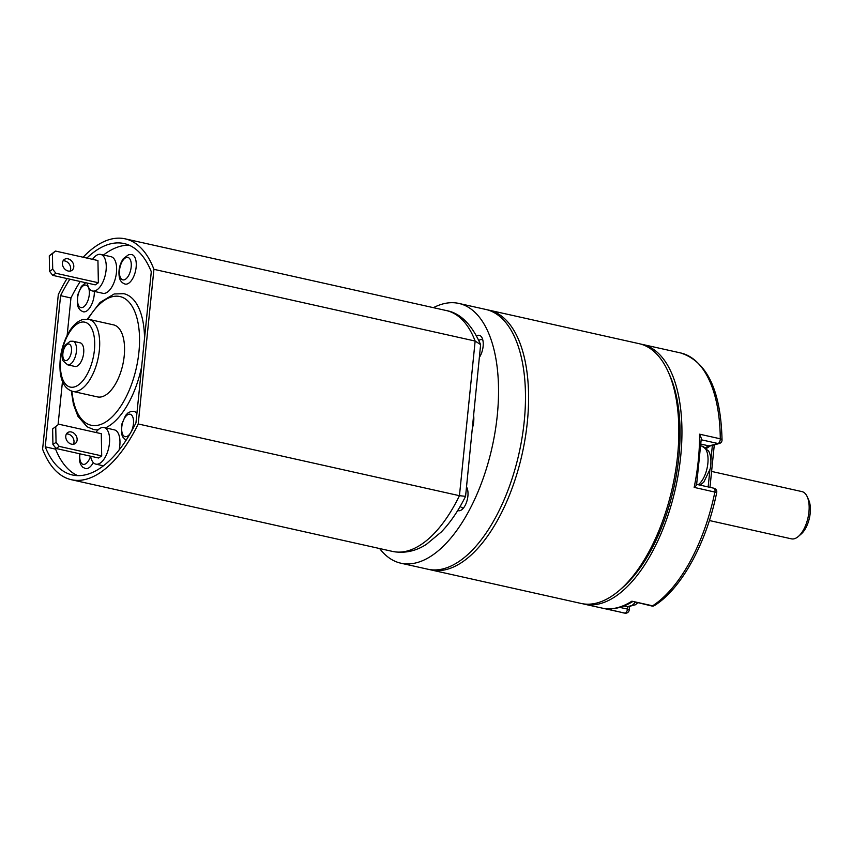 <?xml version="1.0" encoding="UTF-8"?>
<svg xmlns="http://www.w3.org/2000/svg" width="852" height="852" viewBox="0 0 852 852"><rect width="100%" height="100%" fill="white"/><g stroke="black" fill="none" stroke-linecap="round" stroke-linejoin="round"><path stroke-width="1.28" d="M710.131 469.047L710.163 468.888C712.357 458.035 709.13 451.336 708.31 450.783L701.92 446.107A20.565 9.862 102.6 0 1 707.884 463.158A20.565 9.862 102.6 0 1 698.257 484.724M640.693 344.08A133.082 63.804 102.6 0 1 642.259 344.389A133.082 63.804 102.6 0 1 680.684 456.47A133.082 63.804 102.6 0 1 584.259 604.153A133.082 63.804 102.6 0 1 582.715 603.759M629.521 606.912L629.213 609.947A3.632 0.767 -174.2 0 0 627.445 609.095A3.632 1.736 102.6 0 1 624.867 613.131A3.632 3.184 98.3 0 0 625.08 613.163L584.259 604.153M604.952 608.605L624.867 613.131A133.082 63.804 102.6 0 1 622.599 612.716M713.507 488.239A3.632 1.736 102.6 0 1 713.944 488.228A3.632 1.736 102.6 0 1 714.881 492.019A133.082 63.804 102.6 0 1 652.6 605.815L631.875 601.182L651.78 605.996A3.632 3.632 0 0 0 654.528 605.516A3.632 2.865 -122.7 0 1 652.6 605.815A3.632 1.736 102.6 0 1 651.78 605.996M696.244 484.277C696.925 484.788 696.233 485.821 694.156 487.387L716.713 492.499C706.681 542.554 681.6 588.647 654.528 605.516M701.303 439.792L718.055 443.53A3.632 1.736 102.6 0 0 720.281 438.801A133.082 63.804 102.6 0 0 680.599 352.941C707.032 361.525 720.845 390.535 722.038 439.973A3.632 1.385 179.5 0 0 720.281 438.801L699.556 434.179L701.324 438.258L696.606 484.724M705.541 447.779A22.983 11.023 -77.4 0 1 709.034 445.915L718.055 443.53A3.632 3.088 75.2 0 0 719.226 443.541A3.632 3.088 75.2 0 0 719.333 443.509L710.323 445.894A3.632 3.088 -104.8 0 1 709.034 445.915L701.217 444.169M429.355 569.519A133.082 63.804 -77.4 0 0 430.899 569.903A133.082 63.804 -77.4 0 0 522.169 453.924A133.082 63.804 -77.4 0 0 488.899 310.139A133.082 63.804 -77.4 0 0 487.344 309.83M488.899 310.139L639.149 343.686A133.082 63.804 102.6 0 1 668.458 372.377A133.082 63.804 102.6 0 1 619.873 589.957A133.082 63.804 102.6 0 1 581.149 603.461L430.899 569.903M619.873 589.957L622.716 587.475A129.451 62.058 -77.4 0 0 669.981 375.838L668.458 372.377M463.722 507.717A9.5 4.558 102.6 0 1 463.424 507.813A9.5 4.558 102.6 0 1 462.295 507.845A9.5 4.558 102.6 0 1 460.346 506.109M466.289 489.282A9.5 4.558 102.6 0 1 466.427 489.304A9.5 4.558 102.6 0 1 467.673 490.038M400.845 563.193L427.789 569.211A133.082 63.804 -77.4 0 0 524.214 421.527A133.082 63.804 -77.4 0 0 485.789 309.446L458.855 303.429A133.082 63.804 102.6 0 1 497.27 415.51A133.082 63.804 102.6 0 1 400.845 563.193A133.082 63.804 102.6 0 1 379.641 548.539M457.748 510.465A13.131 6.294 -77.4 0 0 459.952 510.646A13.131 6.294 -77.4 0 0 462.21 509.358A13.131 6.294 -77.4 0 0 467.002 487.898A13.131 6.294 -77.4 0 0 466.523 486.982M433.434 307.668A133.082 63.804 102.6 0 1 458.855 303.429M479.751 356.786A13.131 6.294 -77.4 0 0 483.116 346.391A13.131 6.294 -77.4 0 0 482.211 338.169A13.131 6.294 -77.4 0 0 476.598 335.88M473.723 416.138A16.933 8.115 102.6 0 1 473.68 421.74A16.933 8.115 102.6 0 1 472.551 427.629M478.899 340.523A9.5 4.558 102.6 0 1 481.636 339.575A9.5 4.558 102.6 0 1 482.882 340.299M798.441 536.387L801.285 533.906A20.565 9.862 -77.4 0 0 808.793 500.273L807.27 496.822A24.197 11.598 102.6 0 1 798.441 536.387A24.197 11.598 102.6 0 1 791.391 538.837L709.386 520.529M711.601 471.433L801.945 491.604A24.197 11.598 102.6 0 1 807.27 496.822M93.273 462.572A15.123 7.253 102.6 0 1 85.488 468.589L82.708 467.194L80.652 464.5L79.619 461.475L79.513 453.733M131.762 254.578A15.123 7.253 102.6 0 1 135.543 270.915A15.123 7.253 102.6 0 1 125.169 284.089C121.889 283.034 119.93 280.659 119.291 276.975C118.268 270.382 119.599 264.28 123.295 258.678L128.673 254.652L131.762 254.578M94.327 291.405A15.123 7.253 102.6 0 1 83.24 311.8L80.461 310.405L78.395 307.721L77.372 304.686L77.596 295.154L81.377 286.389L85.701 282.726M87.341 319.106L100.046 302.439L114.211 293.961L123.785 293.684A69.566 33.356 102.6 0 1 144.531 338.372M141.656 366.594A69.566 33.356 102.6 0 1 105.51 427.864M98.14 429.823A69.566 33.356 102.6 0 1 93.464 429.472L87.138 426.809L77.915 416.266L73.453 404.434L71.291 390.972M72.601 391.345L97.479 396.904A36.902 17.69 -77.4 0 0 122.784 364.741A36.902 17.69 -77.4 0 0 113.561 324.878L88.693 319.319L83.006 319.479C78.096 320.863 73.613 324.697 69.576 330.97C61.877 344.08 58.799 358.149 60.332 373.165C61.781 383.315 65.881 389.375 72.601 391.345A36.902 17.69 -77.4 0 0 97.916 359.193A36.902 17.69 -77.4 0 0 88.693 319.319M126 440.377L122.581 436.788L121.548 433.764L121.772 424.232L125.553 415.457L127.938 412.964L130.92 411.431L134.009 411.356A15.123 7.253 102.6 0 1 136.874 413.71M68.213 271.032A6.656 5.208 -124.1 0 1 62.782 265.803A6.656 5.208 -124.1 0 1 64.369 259.423A6.656 5.208 -124.1 0 1 72.409 262.011A6.656 5.208 -124.1 0 1 71.834 270.446A6.656 5.208 -124.1 0 1 68.213 271.032M70.013 271.128A6.656 5.208 55.9 0 0 69.289 264.131A6.656 5.208 55.9 0 0 63.059 260.85M87.255 283.066A18.755 8.989 -77.4 0 0 92.506 291.001L102.868 293.312A18.755 8.989 -77.4 0 0 115.723 276.975A18.755 8.989 -77.4 0 0 111.037 256.708L100.674 254.397A18.755 8.989 -77.4 0 0 98.438 254.46A18.755 8.989 -77.4 0 0 92.559 259.338M92.506 291.001A18.755 8.989 -77.4 0 0 105.36 274.653A18.755 8.989 -77.4 0 0 100.674 254.397M119.099 450.005A18.755 8.989 -77.4 0 0 114.381 429.855L104.019 427.534A18.755 8.989 -77.4 0 0 101.793 427.608A18.755 8.989 -77.4 0 0 95.903 432.486M90.61 456.214A18.755 8.989 -77.4 0 0 95.85 464.138A18.755 8.989 -77.4 0 0 108.715 447.801A18.755 8.989 -77.4 0 0 104.019 427.534M86.872 258.071A118.566 56.839 102.6 0 1 124.104 243.555A118.566 56.839 102.6 0 1 151.294 271.713L135.947 422.88A118.566 56.839 102.6 0 1 72.42 474.979A118.566 56.839 102.6 0 1 45.231 446.831L60.588 295.655L70.95 297.976L67.17 335.187M62.473 381.43L58.074 424.69M55.71 448.003L55.593 449.142A118.566 56.839 -77.4 0 0 77.713 475.629M45.231 446.831L55.593 449.142M60.588 295.655A118.566 56.839 102.6 0 1 69.864 279.19M129.174 245.216A118.566 56.839 -77.4 0 0 103.465 255.025M80.226 281.501A118.566 56.839 -77.4 0 0 70.95 297.976M83.123 257.24A123.402 59.161 102.6 0 1 125.159 238.837A123.402 59.161 102.6 0 1 153.924 269.328L138.216 423.966A123.402 59.161 102.6 0 1 71.366 479.708A123.402 59.161 102.6 0 1 42.6 449.217L58.309 294.568A123.402 59.161 102.6 0 1 67.042 278.551M52.931 444.478L52.632 428.939L58.799 424.2L101.281 433.689L101.707 455.884L98.587 457.993L56.104 448.503L59.225 446.395L56.051 442.369L52.931 444.478L56.104 448.503M480.624 344.602C471.71 324.378 460.293 313.035 446.384 310.565A123.402 59.161 102.6 0 1 475.15 341.056L459.441 495.694L465.575 496.322L480.624 344.602L475.15 341.056L153.924 269.328M465.565 496.365C458.504 510.572 450.452 522.414 441.379 531.914L426.426 544.311C419.738 548.667 408.044 554.354 392.591 551.436A123.402 59.161 102.6 0 0 459.441 495.694L138.216 423.966M73.357 444.265A6.656 5.208 55.9 0 0 68.203 434.083A6.656 5.208 55.9 0 0 66.413 433.987M71.323 431.964A6.656 5.208 -124.1 0 1 76.765 437.204A6.656 5.208 -124.1 0 1 75.178 443.583A6.656 5.208 -124.1 0 1 67.138 440.995A6.656 5.208 -124.1 0 1 67.713 432.56A6.656 5.208 -124.1 0 1 71.323 431.964M58.799 424.2L52.632 428.939M55.753 426.831L56.051 442.369M49.586 271.341L52.76 275.366L55.881 273.258L52.707 269.232L49.586 271.341L49.288 255.802L52.409 253.694L52.707 269.232M52.409 253.694L55.455 251.052L97.937 260.542L98.363 282.747L55.881 273.258M55.455 251.052L49.288 255.802M98.363 282.747L95.243 284.856L52.76 275.366M101.707 455.884L59.225 446.395M72.921 341.215L80.173 342.834A12.098 5.804 102.6 0 1 83.198 355.902A12.098 5.804 102.6 0 1 74.901 366.445L67.649 364.826A12.098 5.804 -77.4 0 0 75.945 354.283A12.098 5.804 -77.4 0 0 72.921 341.215L70.194 341.279L65.402 345.028C61.333 350.577 62.1 360.258 63.314 361.067L67.649 364.826M635.187 602.289A20.565 9.862 102.6 0 1 632.077 605.357A20.565 9.862 102.6 0 1 629.49 606.624A20.565 9.862 102.6 0 1 627.04 606.699L635.411 604.782L637.637 602.843M712.389 445.34L710.919 459.771M709.876 470.091L708.161 486.929M699.556 434.179A133.082 63.804 102.6 0 1 698.299 460.399A133.082 63.804 102.6 0 1 694.156 487.387M631.875 601.182A133.082 63.804 102.6 0 1 604.153 608.498M627.668 606.816L627.445 609.095L619.777 607.38M90.557 456.203A11.491 5.506 102.6 0 1 83.176 464.351A11.491 5.506 102.6 0 1 79.96 453.828M126.49 257.464A11.491 5.506 102.6 0 1 129.823 272.896A11.491 5.506 102.6 0 1 119.738 275.558A11.491 5.506 102.6 0 1 126.49 257.464M84.561 285.175A11.491 5.506 102.6 0 1 87.905 300.607A11.491 5.506 102.6 0 1 77.82 303.269A11.491 5.506 102.6 0 1 84.561 285.175M87.98 319.191A65.934 31.609 102.6 0 1 112.027 296.773A65.934 31.609 102.6 0 1 139.451 344.666A65.934 31.609 102.6 0 1 106.905 421.229A65.934 31.609 102.6 0 1 71.909 391.164M128.737 414.253A11.491 5.506 102.6 0 1 132.081 429.685A11.491 5.506 102.6 0 1 121.996 432.347A11.491 5.506 102.6 0 1 128.737 414.253M80.823 322.29A33.271 15.954 102.6 0 1 90.493 366.967A33.271 15.954 102.6 0 1 61.301 374.667A33.271 15.954 102.6 0 1 80.823 322.29M68.011 344.091A8.467 4.058 102.6 0 1 70.471 355.465A8.467 4.058 102.6 0 1 63.048 357.425A8.467 4.058 102.6 0 1 68.011 344.091M700.078 485.129L703.773 482.179L710.121 469.058M701.153 445.937L701.92 446.107M623.888 605.996L627.04 606.699M714.296 444.84L709.982 487.333M680.599 352.941L642.259 344.389M604.483 608.562C613.685 609.776 623.057 607.465 632.61 601.629M716.713 492.499A3.632 3.632 0 0 0 713.944 488.228L696.68 484.373M710.323 445.894L706.393 448.482M719.152 443.551A3.632 3.632 0 0 0 722.038 439.973M625.08 613.163A3.632 3.632 0 0 0 629.202 610.021M95.85 464.138L103.422 465.831M392.591 551.436L71.366 479.708M446.384 310.565L125.159 238.837"/></g></svg>
